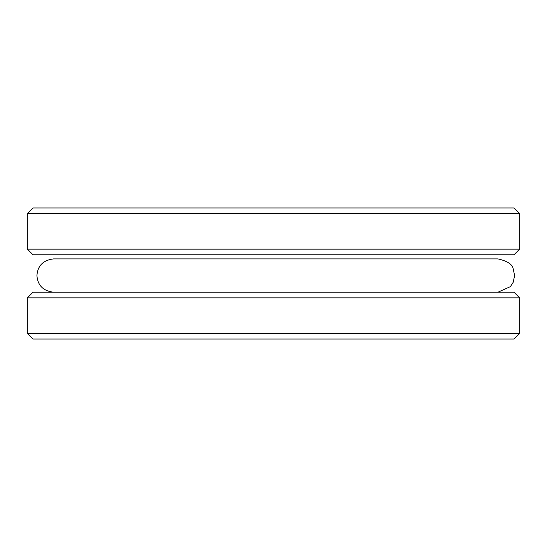 <?xml version="1.0" encoding="UTF-8"?>
<svg xmlns="http://www.w3.org/2000/svg" width="547" height="547" viewBox="0 0 547 547"><rect width="100%" height="100%" fill="white"/><g stroke="black" fill="none" stroke-linecap="round" stroke-linejoin="round"><path stroke-width="0.82" d="M27.35 333.424L519.65 333.424L514.03 339.037L32.97 339.037L27.35 333.424L27.35 297.841L32.97 292.228L514.03 292.228L519.65 297.841L27.35 297.841M519.65 333.424L519.65 297.841M27.35 249.158L519.65 249.158L514.03 254.772L32.97 254.772L27.35 249.158L27.35 213.576L32.97 207.963L514.03 207.963L519.65 213.576L27.35 213.576M519.65 249.158L519.65 213.576M497.955 292.228L510.426 286.614L513.182 282.327L514.618 275.558L513.182 268.796C512.341 264.29 507.26 260.987 497.955 258.895L53.592 258.895C43.234 260.146 37.681 265.698 36.922 275.558C37.681 285.418 43.234 290.977 53.592 292.228"/></g></svg>
